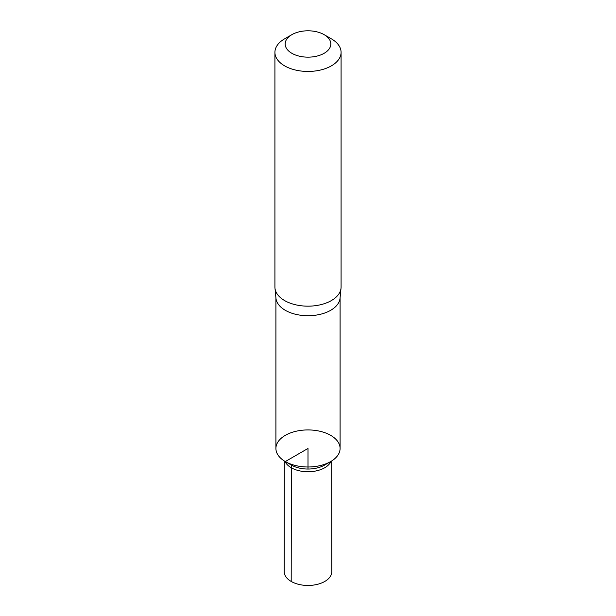 <?xml version="1.0" encoding="UTF-8"?>
<svg xmlns="http://www.w3.org/2000/svg" width="616" height="616" viewBox="0 0 616 616"><rect width="100%" height="100%" fill="white"/><g stroke="black" fill="none" stroke-linecap="round" stroke-linejoin="round"><path stroke-width="0.92" d="M274.975 288.149L275.96 298.244A32.086 18.526 0 0 0 285.308 310.302A32.086 18.526 0 0 0 319.435 314.507A32.086 18.526 0 0 0 340.04 298.244L341.025 288.149A33.079 19.096 180 0 1 319.789 304.912A33.079 19.096 180 0 1 284.607 300.577A33.079 19.096 180 0 1 274.975 288.149A33.079 19.096 180 0 1 274.921 287.071L274.921 52.352A33.079 19.096 180 0 1 284.607 38.847L291.861 34.658A22.823 13.175 180 0 1 324.139 34.658A22.823 13.175 180 0 1 324.139 53.299A22.823 13.175 180 0 1 291.861 53.299A22.823 13.175 180 0 1 291.861 34.658M340.086 297.721L340.086 448.456A32.086 18.526 180 0 1 340.086 448.471L340.086 448.456A32.086 18.526 180 0 1 320.281 465.573A32.086 18.526 180 0 1 285.308 461.561A32.086 18.526 180 0 1 275.914 448.456A32.086 18.526 180 0 1 295.719 431.339A32.086 18.526 180 0 1 330.692 435.358A32.086 18.526 180 0 1 340.086 448.456A32.086 18.526 180 0 1 320.281 465.573A32.086 18.526 180 0 1 285.308 461.561A32.086 18.526 180 0 1 275.914 448.456L275.914 297.721M324.139 34.658L331.393 38.847A33.079 19.096 180 0 1 341.079 52.352L341.079 287.071A33.079 19.096 180 0 1 341.025 288.149M341.079 52.352A33.079 19.096 180 0 1 320.659 69.993A33.079 19.096 180 0 1 284.607 65.858A33.079 19.096 180 0 1 274.921 52.352M340.086 448.471A32.086 18.526 180 0 1 330.692 461.569A32.086 18.526 180 0 1 285.308 461.569A32.086 18.526 180 0 1 275.914 448.471A32.086 18.526 180 0 1 275.914 448.463L275.914 448.471M330.692 461.569L324.632 465.065A23.524 13.583 180 0 1 291.368 465.065L285.308 461.569M285.023 461.399A23.693 13.675 0 0 0 291.252 467.744A23.693 13.675 0 0 0 314.314 471.255A23.693 13.675 0 0 0 330.977 461.399M331.693 460.96L331.778 571.733A23.778 13.729 180 0 1 317.101 584.415A23.778 13.729 180 0 1 291.191 581.442A23.778 13.729 180 0 1 284.222 571.733L284.307 460.96M308 469.046L308 466.997M308 466.982L308 448.456L285.308 461.561L291.368 465.065L291.191 581.442"/></g></svg>
